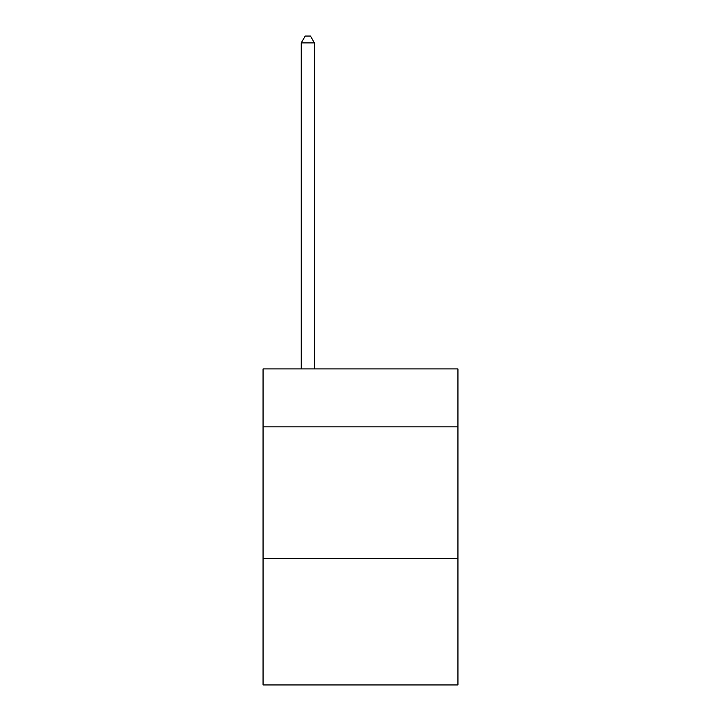 <?xml version="1.0" encoding="UTF-8"?>
<svg xmlns="http://www.w3.org/2000/svg" width="721" height="721" viewBox="0 0 721 721"><rect width="100%" height="100%" fill="white"/><g stroke="black" fill="none" stroke-linecap="round" stroke-linejoin="round"><path stroke-width="1.08" d="M457.943 426.868L457.943 368.927L263.057 368.927L263.057 426.868L457.943 426.868L457.943 684.95L263.057 684.95L263.057 426.868M457.943 558.541L263.057 558.541M314.41 368.927L314.41 42.9L301.243 42.9L301.243 368.927M301.243 42.9L305.199 36.05L310.463 36.05L314.41 42.9"/></g></svg>
